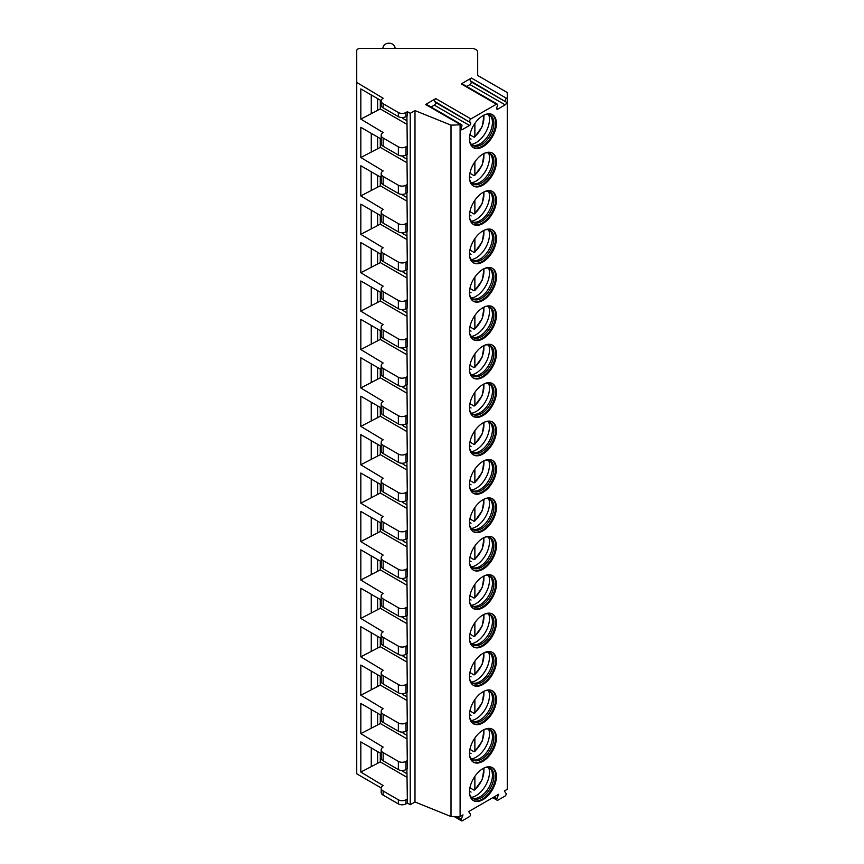 <?xml version="1.0" encoding="UTF-8"?>
<svg xmlns="http://www.w3.org/2000/svg" width="864" height="864" viewBox="0 0 864 864"><rect width="100%" height="100%" fill="white"/><g stroke="black" fill="none" stroke-linecap="round" stroke-linejoin="round"><path stroke-width="1.3" d="M381.186 753.646L360.817 741.895L360.817 772.07L383.152 785.516A6.718 3.877 0 0 0 381.186 788.26L381.186 792.374A6.718 3.877 0 0 0 383.152 795.118L398.358 803.898A5.378 3.1 0 0 0 405.961 803.898L407.387 803.077L410.238 804.719L414.99 801.976L451.008 816.534L460.102 816.534L462.985 814.871L461.3 819.18A1.75 1.004 120 0 0 461.495 820.8A1.75 1.004 120 0 0 462.37 820.714L469.292 816.718A1.75 1.004 120 0 0 470.362 813.953L468.688 811.577L498.625 794.297L496.94 798.606A1.75 1.004 120 0 0 497.135 800.226A1.75 1.004 120 0 0 498.01 800.14L504.932 796.144A1.75 1.004 120 0 0 506.002 793.379L504.328 791.003L507.265 789.307L507.265 92.534L477.695 75.47L477.695 52.218A6.718 3.877 0 0 0 470.977 48.33L360.763 48.33A4.028 2.333 0 0 0 356.735 50.663L356.735 82.447L383.152 98.248A6.718 3.877 0 0 0 381.186 100.991A6.718 3.877 0 0 0 383.152 103.734L398.358 112.514A5.378 3.1 0 0 0 405.961 112.514L407.387 111.694L410.238 113.335L414.99 110.592L451.008 125.15L460.76 124.783A1.75 1.004 120 0 1 461.635 124.697A1.75 1.004 120 0 1 461.83 126.306L461.117 128.142A1.75 1.004 120 0 0 461.311 129.751A1.75 1.004 120 0 0 462.186 129.665L469.498 125.442A1.75 1.004 120 0 0 470.567 122.677L434.689 101.369A1.75 1.004 -60 0 1 435.758 98.604L425.596 104.479A1.75 1.004 -60 0 1 426.47 104.393L461.635 124.697M356.735 82.447L356.735 773.82L381.208 787.957M460.102 816.534L460.102 125.15M435.758 98.604L470.923 118.908A1.75 1.004 120 0 0 469.854 121.662M470.923 118.908L496.4 104.198A1.75 1.004 120 0 1 497.275 104.112A1.75 1.004 120 0 1 497.47 105.721L496.757 107.568A1.75 1.004 120 0 0 496.951 109.177A1.75 1.004 120 0 0 497.826 109.091L505.138 104.857A1.75 1.004 120 0 0 506.207 102.103L470.329 80.784A1.75 1.004 -60 0 1 471.398 78.03L461.236 83.905A1.75 1.004 -60 0 1 462.11 83.819L497.275 104.112M471.398 78.03L506.563 98.334A1.75 1.004 120 0 0 505.494 101.088M506.563 98.334L507.265 97.924M469.498 138.942A19.019 10.984 120 0 0 473.44 147.647A19.019 10.984 120 0 0 488.095 142.549A19.019 10.984 120 0 0 496.4 123.412A19.019 10.984 120 0 0 492.458 114.707A19.019 10.984 120 0 0 477.803 119.794A19.019 10.984 120 0 0 469.498 138.942M469.498 177.347A19.019 10.984 120 0 0 473.44 186.052A19.019 10.984 120 0 0 488.095 180.954A19.019 10.984 120 0 0 496.4 161.816A19.019 10.984 120 0 0 492.458 153.112A19.019 10.984 120 0 0 477.803 158.209A19.019 10.984 120 0 0 469.498 177.347M469.498 215.752A19.019 10.984 120 0 0 473.44 224.467A19.019 10.984 120 0 0 488.095 219.37A19.019 10.984 120 0 0 496.4 200.232A19.019 10.984 120 0 0 492.458 191.516A19.019 10.984 120 0 0 477.803 196.614A19.019 10.984 120 0 0 469.498 215.752M469.498 254.167A19.019 10.984 120 0 0 473.44 262.872A19.019 10.984 120 0 0 488.095 257.774A19.019 10.984 120 0 0 496.4 238.637A19.019 10.984 120 0 0 492.458 229.932A19.019 10.984 120 0 0 477.803 235.03A19.019 10.984 120 0 0 469.498 254.167M469.498 292.572A19.019 10.984 120 0 0 473.44 301.288A19.019 10.984 120 0 0 488.095 296.19A19.019 10.984 120 0 0 496.4 277.052A19.019 10.984 120 0 0 492.458 268.337A19.019 10.984 120 0 0 477.803 273.434A19.019 10.984 120 0 0 469.498 292.572M469.498 330.988A19.019 10.984 120 0 0 473.44 339.692A19.019 10.984 120 0 0 488.095 334.595A19.019 10.984 120 0 0 496.4 315.457A19.019 10.984 120 0 0 492.458 306.752A19.019 10.984 120 0 0 477.803 311.85A19.019 10.984 120 0 0 469.498 330.988M469.498 369.392A19.019 10.984 120 0 0 473.44 378.108A19.019 10.984 120 0 0 488.095 373.01A19.019 10.984 120 0 0 496.4 353.873A19.019 10.984 120 0 0 492.458 345.157A19.019 10.984 120 0 0 477.803 350.255A19.019 10.984 120 0 0 469.498 369.392M469.498 407.808A19.019 10.984 120 0 0 473.44 416.513A19.019 10.984 120 0 0 488.095 411.415A19.019 10.984 120 0 0 496.4 392.278A19.019 10.984 120 0 0 492.458 383.573A19.019 10.984 120 0 0 477.803 388.67A19.019 10.984 120 0 0 469.498 407.808M469.498 446.213A19.019 10.984 120 0 0 473.44 454.918A19.019 10.984 120 0 0 488.095 449.831A19.019 10.984 120 0 0 496.4 430.682A19.019 10.984 120 0 0 492.458 421.978A19.019 10.984 120 0 0 477.803 427.075A19.019 10.984 120 0 0 469.498 446.213M469.498 484.628A19.019 10.984 120 0 0 473.44 493.333A19.019 10.984 120 0 0 488.095 488.236A19.019 10.984 120 0 0 496.4 469.098A19.019 10.984 120 0 0 492.458 460.393A19.019 10.984 120 0 0 477.803 465.491A19.019 10.984 120 0 0 469.498 484.628M469.498 523.033A19.019 10.984 120 0 0 473.44 531.738A19.019 10.984 120 0 0 488.095 526.651A19.019 10.984 120 0 0 496.4 507.503A19.019 10.984 120 0 0 492.458 498.798A19.019 10.984 120 0 0 477.803 503.896A19.019 10.984 120 0 0 469.498 523.033M469.498 561.449A19.019 10.984 120 0 0 473.44 570.154A19.019 10.984 120 0 0 488.095 565.056A19.019 10.984 120 0 0 496.4 545.918A19.019 10.984 120 0 0 492.458 537.214A19.019 10.984 120 0 0 477.803 542.311A19.019 10.984 120 0 0 469.498 561.449M469.498 599.854A19.019 10.984 120 0 0 473.44 608.558A19.019 10.984 120 0 0 488.095 603.472A19.019 10.984 120 0 0 496.4 584.323A19.019 10.984 120 0 0 492.458 575.618A19.019 10.984 120 0 0 477.803 580.716A19.019 10.984 120 0 0 469.498 599.854M469.498 638.269A19.019 10.984 120 0 0 473.44 646.974A19.019 10.984 120 0 0 488.095 641.876A19.019 10.984 120 0 0 496.4 622.739A19.019 10.984 120 0 0 492.458 614.034A19.019 10.984 120 0 0 477.803 619.121A19.019 10.984 120 0 0 469.498 638.269M469.498 676.674A19.019 10.984 120 0 0 473.44 685.379A19.019 10.984 120 0 0 488.095 680.292A19.019 10.984 120 0 0 496.4 661.144A19.019 10.984 120 0 0 492.458 652.439A19.019 10.984 120 0 0 477.803 657.536A19.019 10.984 120 0 0 469.498 676.674M469.498 715.09A19.019 10.984 120 0 0 473.44 723.794A19.019 10.984 120 0 0 488.095 718.697A19.019 10.984 120 0 0 496.4 699.559A19.019 10.984 120 0 0 492.458 690.854A19.019 10.984 120 0 0 477.803 695.941A19.019 10.984 120 0 0 469.498 715.09M469.498 753.494A19.019 10.984 120 0 0 473.44 762.199A19.019 10.984 120 0 0 488.095 757.102A19.019 10.984 120 0 0 496.4 737.964A19.019 10.984 120 0 0 492.458 729.259A19.019 10.984 120 0 0 477.803 734.357A19.019 10.984 120 0 0 469.498 753.494M469.498 791.91A19.019 10.984 120 0 0 473.44 800.615A19.019 10.984 120 0 0 488.095 795.517A19.019 10.984 120 0 0 496.4 776.38A19.019 10.984 120 0 0 492.458 767.675A19.019 10.984 120 0 0 477.803 772.762A19.019 10.984 120 0 0 469.498 791.91M451.008 816.534L451.008 125.15M414.99 801.976L414.99 110.592M410.238 804.719L410.238 113.335M407.387 803.077L406.912 769.046M381.186 715.241L360.817 703.48L360.817 733.655L383.152 747.101A6.718 3.877 0 0 0 381.186 749.844L381.186 758.074A6.718 3.877 0 0 0 383.152 760.817L398.358 769.597A5.378 3.1 0 0 0 405.961 769.597L407.387 768.776L406.912 730.642M381.186 676.825L360.817 665.075L360.817 695.25L383.152 708.696A6.718 3.877 0 0 0 381.186 711.439L381.186 719.669A6.718 3.877 0 0 0 383.152 722.412L398.358 731.192A5.378 3.1 0 0 0 405.961 731.192L407.387 730.372L406.912 692.237M381.186 638.42L360.817 626.659L360.817 656.845L383.152 670.28A6.718 3.877 0 0 0 381.186 673.024L381.186 681.253A6.718 3.877 0 0 0 383.152 683.996L398.358 692.777A5.378 3.1 0 0 0 405.961 692.777L407.387 691.956L406.912 653.821M381.186 600.005L360.817 588.254L360.817 618.43L383.152 631.876A6.718 3.877 0 0 0 381.186 634.619L381.186 642.848A6.718 3.877 0 0 0 383.152 645.592L398.358 654.372A5.378 3.1 0 0 0 405.961 654.372L407.387 653.551L406.912 615.416M381.186 561.6L360.817 549.839L360.817 580.025L383.152 593.46A6.718 3.877 0 0 0 381.186 596.203L381.186 604.433A6.718 3.877 0 0 0 383.152 607.187L398.358 615.956A5.378 3.1 0 0 0 405.961 615.956L407.387 615.136L406.912 577.001M381.186 523.184L360.817 511.434L360.817 541.609L383.152 555.055A6.718 3.877 0 0 0 381.186 557.798L381.186 566.028A6.718 3.877 0 0 0 383.152 568.771L398.358 577.552A5.378 3.1 0 0 0 405.961 577.552L407.387 576.731L406.912 538.596M381.186 484.78L360.817 473.018L360.817 503.204L383.152 516.64A6.718 3.877 0 0 0 381.186 519.383L381.186 527.623A6.718 3.877 0 0 0 383.152 530.366L398.358 539.136A5.378 3.1 0 0 0 405.961 539.136L407.387 538.315L406.912 500.18M381.186 446.375L360.817 434.614L360.817 464.789L383.152 478.235A6.718 3.877 0 0 0 381.186 480.978L381.186 489.208A6.718 3.877 0 0 0 383.152 491.951L398.358 500.731A5.378 3.1 0 0 0 405.961 500.731L407.387 499.91L406.912 461.776M381.186 407.959L360.817 396.198L360.817 426.384L383.152 439.819A6.718 3.877 0 0 0 381.186 442.562L381.186 450.803A6.718 3.877 0 0 0 383.152 453.546L398.358 462.326A5.378 3.1 0 0 0 405.961 462.326L407.387 461.495L406.912 423.36M381.186 369.554L360.817 357.793L360.817 387.968L383.152 401.414A6.718 3.877 0 0 0 381.186 404.158L381.186 412.387A6.718 3.877 0 0 0 383.152 415.13L398.358 423.911A5.378 3.1 0 0 0 405.961 423.911L407.387 423.09L406.912 384.955M381.186 331.139L360.817 319.378L360.817 349.564L383.152 363.01A6.718 3.877 0 0 0 381.186 365.753L381.186 373.982A6.718 3.877 0 0 0 383.152 376.726L398.358 385.506A5.378 3.1 0 0 0 405.961 385.506L407.387 384.674L406.912 346.54M381.186 292.734L360.817 280.973L360.817 311.148L383.152 324.594A6.718 3.877 0 0 0 381.186 327.337L381.186 335.567A6.718 3.877 0 0 0 383.152 338.31L398.358 347.09A5.378 3.1 0 0 0 405.961 347.09L407.387 346.27L406.912 308.135M381.186 254.318L360.817 242.557L360.817 272.743L383.152 286.189A6.718 3.877 0 0 0 381.186 288.932L381.186 297.162A6.718 3.877 0 0 0 383.152 299.905L398.358 308.686A5.378 3.1 0 0 0 405.961 308.686L407.387 307.854L406.912 269.719M381.186 215.914L360.817 204.152L360.817 234.328L383.152 247.774A6.718 3.877 0 0 0 381.186 250.517L381.186 258.746A6.718 3.877 0 0 0 383.152 261.49L398.358 270.27A5.378 3.1 0 0 0 405.961 270.27L407.387 269.449L406.912 231.314M381.186 177.498L360.817 165.748L360.817 195.923L383.152 209.369A6.718 3.877 0 0 0 381.186 212.112L381.186 220.342A6.718 3.877 0 0 0 383.152 223.085L398.358 231.865A5.378 3.1 0 0 0 405.961 231.865L407.387 231.034L406.912 192.899M381.186 139.093L360.817 127.332L360.817 157.507L383.152 170.953A6.718 3.877 0 0 0 381.186 173.696L381.186 181.926A6.718 3.877 0 0 0 383.152 184.669L398.358 193.45A5.378 3.1 0 0 0 405.961 193.45L407.387 192.629L406.912 154.494M381.208 100.688L360.817 88.927L360.817 119.102L383.152 132.548A6.718 3.877 0 0 0 381.186 135.292L381.186 143.521A6.718 3.877 0 0 0 383.152 146.264L398.358 155.045A5.378 3.1 0 0 0 405.961 155.045L407.387 154.224L406.912 116.078M381.186 100.991L381.186 105.106A6.718 3.877 0 0 0 383.152 107.849L398.358 116.629A5.378 3.1 0 0 0 405.961 116.629L407.387 115.808L407.387 111.694M381.186 135.292A6.718 3.877 0 0 0 383.152 138.035L398.358 146.815A5.378 3.1 0 0 0 405.961 146.815L407.387 145.984M381.186 173.696A6.718 3.877 0 0 0 383.152 176.44L398.358 185.22A5.378 3.1 0 0 0 405.961 185.22L407.387 184.399M381.186 212.112A6.718 3.877 0 0 0 383.152 214.855L398.358 223.636A5.378 3.1 0 0 0 405.961 223.636L407.387 222.804M381.186 250.517A6.718 3.877 0 0 0 383.152 253.26L398.358 262.04A5.378 3.1 0 0 0 405.961 262.04L407.387 261.22M381.186 288.932A6.718 3.877 0 0 0 383.152 291.676L398.358 300.456A5.378 3.1 0 0 0 405.961 300.456L407.387 299.624M381.186 327.337A6.718 3.877 0 0 0 383.152 330.08L398.358 338.861A5.378 3.1 0 0 0 405.961 338.861L407.387 338.04M381.186 365.753A6.718 3.877 0 0 0 383.152 368.496L398.358 377.266A5.378 3.1 0 0 0 405.961 377.266L407.387 376.445M381.186 404.158A6.718 3.877 0 0 0 383.152 406.901L398.358 415.681A5.378 3.1 0 0 0 405.961 415.681L407.387 414.86M381.186 442.562A6.718 3.877 0 0 0 383.152 445.316L398.358 454.086A5.378 3.1 0 0 0 405.961 454.086L407.387 453.265M381.186 480.978A6.718 3.877 0 0 0 383.152 483.721L398.358 492.502A5.378 3.1 0 0 0 405.961 492.502L407.387 491.681M381.186 519.383A6.718 3.877 0 0 0 383.152 522.126L398.358 530.906A5.378 3.1 0 0 0 405.961 530.906L407.387 530.086M381.186 557.798A6.718 3.877 0 0 0 383.152 560.542L398.358 569.322A5.378 3.1 0 0 0 405.961 569.322L407.387 568.501M381.186 596.203A6.718 3.877 0 0 0 383.152 598.946L398.358 607.727A5.378 3.1 0 0 0 405.961 607.727L407.387 606.906M381.186 634.619A6.718 3.877 0 0 0 383.152 637.362L398.358 646.142A5.378 3.1 0 0 0 405.961 646.142L407.387 645.322M381.186 673.024A6.718 3.877 0 0 0 383.152 675.767L398.358 684.547A5.378 3.1 0 0 0 405.961 684.547L407.387 683.726M381.186 711.439A6.718 3.877 0 0 0 383.152 714.182L398.358 722.963A5.378 3.1 0 0 0 405.961 722.963L407.387 722.142M381.186 749.844A6.718 3.877 0 0 0 383.152 752.587L398.358 761.368A5.378 3.1 0 0 0 405.961 761.368L407.387 760.547M381.186 788.26A6.718 3.877 0 0 0 383.152 791.003L398.358 799.783A5.378 3.1 0 0 0 405.961 799.783L407.387 798.952M380.3 100.17L380.3 108.95L406.912 124.319M406.912 120.744L403.488 118.768A4.028 2.333 180 0 1 402.376 117.536M360.817 119.102L380.3 108.95M380.3 753.138L380.3 761.918L406.912 777.287M406.912 773.712L403.488 771.736A4.028 2.333 180 0 1 402.376 770.504M360.817 772.07L380.3 761.918M371.272 747.922L371.272 766.033M377.611 751.583L377.611 763.474M382.946 48.33L382.946 48.136A6.048 4.936 180 0 1 388.994 43.2A6.048 4.936 180 0 1 395.042 48.136L395.042 48.33M431.05 107.039L434.333 105.138A1.75 1.004 120 0 0 435.402 102.384L434.689 101.369M466.69 86.454L469.973 84.564A1.75 1.004 120 0 0 471.042 81.799L470.329 80.784M371.272 94.954L371.272 113.065M377.611 98.615L377.611 110.506M380.3 138.586L380.3 147.366L406.912 162.724M406.912 159.16L403.488 157.183A4.028 2.333 180 0 1 402.376 155.952M360.817 157.507L380.3 147.366M371.272 133.369L371.272 151.481M377.611 137.03L377.611 148.91M380.3 176.99L380.3 185.771L406.912 201.139M406.912 197.564L403.488 195.588A4.028 2.333 180 0 1 402.376 194.357M360.817 195.923L380.3 185.771M371.272 171.774L371.272 189.886M377.611 175.435L377.611 187.326M380.3 215.406L380.3 224.176L406.912 239.544M406.912 235.98L403.488 233.993A4.028 2.333 180 0 1 402.376 232.772M360.817 234.328L380.3 224.176M371.272 210.19L371.272 228.301M377.611 213.851L377.611 225.731M380.3 253.811L380.3 262.591L406.912 277.949M406.912 274.385L403.488 272.408A4.028 2.333 180 0 1 402.376 271.177M360.817 272.743L380.3 262.591M371.272 248.594L371.272 266.706M377.611 252.256L377.611 264.146M380.3 292.216L380.3 300.996L406.912 316.364M406.912 312.8L403.488 310.813A4.028 2.333 180 0 1 402.376 309.593M360.817 311.148L380.3 300.996M371.272 287.01L371.272 305.111M377.611 290.671L377.611 302.551M380.3 330.631L380.3 339.412L406.912 354.769M406.912 351.205L403.488 349.229A4.028 2.333 180 0 1 402.376 347.998M360.817 349.564L380.3 339.412M371.272 325.415L371.272 343.526M377.611 329.076L377.611 340.967M380.3 369.036L380.3 377.816L406.912 393.185M406.912 389.621L403.488 387.634A4.028 2.333 180 0 1 402.376 386.413M360.817 387.968L380.3 377.816M371.272 363.83L371.272 381.931M377.611 367.492L377.611 379.372M380.3 407.452L380.3 416.232L406.912 431.59M406.912 428.026L403.488 426.049A4.028 2.333 180 0 1 402.376 424.818M360.817 426.384L380.3 416.232M371.272 402.235L371.272 420.347M377.611 405.896L377.611 417.787M380.3 445.856L380.3 454.637L406.912 470.005M406.912 466.441L403.488 464.454A4.028 2.333 180 0 1 402.376 463.223M360.817 464.789L380.3 454.637M371.272 440.651L371.272 458.752M377.611 444.312L377.611 456.192M380.3 484.272L380.3 493.052L406.912 508.41M406.912 504.846L403.488 502.87A4.028 2.333 180 0 1 402.376 501.638M360.817 503.204L380.3 493.052M371.272 479.056L371.272 497.167M377.611 482.717L377.611 494.597M380.3 522.677L380.3 531.457L406.912 546.826M406.912 543.262L403.488 541.274A4.028 2.333 180 0 1 402.376 540.043M360.817 541.609L380.3 531.457M371.272 517.471L371.272 535.572M377.611 521.132L377.611 533.012M380.3 561.092L380.3 569.873L406.912 585.23M406.912 581.666L403.488 579.69A4.028 2.333 180 0 1 402.376 578.459M360.817 580.025L380.3 569.873M371.272 555.876L371.272 573.988M377.611 559.537L377.611 571.417M380.3 599.497L380.3 608.278L406.912 623.646M406.912 620.071L403.488 618.095A4.028 2.333 180 0 1 402.376 616.864M360.817 618.43L380.3 608.278M371.272 594.292L371.272 612.392M377.611 597.953L377.611 609.833M380.3 637.913L380.3 646.693L406.912 662.051M406.912 658.487L403.488 656.51A4.028 2.333 180 0 1 402.376 655.279M360.817 656.845L380.3 646.693M371.272 632.696L371.272 650.808M377.611 636.358L377.611 648.238M380.3 676.318L380.3 685.098L406.912 700.466M406.912 696.892L403.488 694.915A4.028 2.333 180 0 1 402.376 693.684M360.817 695.25L380.3 685.098M371.272 671.112L371.272 689.213M377.611 674.762L377.611 686.653M380.3 714.733L380.3 723.514L406.912 738.871M406.912 735.307L403.488 733.331A4.028 2.333 180 0 1 402.376 732.1M360.817 733.655L380.3 723.514M371.272 709.517L371.272 727.628M377.611 713.178L377.611 725.058M473.051 147.398A19.019 10.984 120 0 0 487.566 141.815A19.019 10.984 120 0 0 495.601 122.947A19.019 10.984 -60 0 0 492.059 114.491M484.931 114.664A17.474 10.087 -60 0 1 490.255 115.214A17.474 10.087 -60 0 1 493.873 123.217A17.474 10.087 120 0 1 486.248 140.8A17.474 10.087 120 0 1 472.781 145.487A17.474 10.087 120 0 1 469.649 141.145M472.1 145.022A17.474 10.087 120 0 0 473.17 145.346A17.474 10.087 120 0 0 485.892 138.78A17.474 10.087 120 0 0 492.448 122.396A17.474 10.087 -60 0 0 490.331 115.625A17.474 10.087 -60 0 0 489.521 114.858M488.668 114.588A19.019 10.984 -60 0 1 489.467 119.405A19.019 10.984 120 0 1 471.442 144.418M469.93 134.806L473.915 137.117L474.865 136.534L473.915 137.117M469.519 138.197L471.064 139.126L469.508 138.262M483.624 115.268A16.805 9.698 120 0 1 474.865 136.534L474.865 123.433M473.051 185.814A19.019 10.984 120 0 0 487.566 180.22A19.019 10.984 120 0 0 495.601 161.363A19.019 10.984 -60 0 0 492.059 152.896M484.931 153.079A17.474 10.087 -60 0 1 490.255 153.63A17.474 10.087 -60 0 1 493.873 161.622A17.474 10.087 120 0 1 486.248 179.215A17.474 10.087 120 0 1 472.781 183.892A17.474 10.087 120 0 1 469.649 179.561M472.1 183.427A17.474 10.087 120 0 0 473.17 183.751A17.474 10.087 120 0 0 485.892 177.196A17.474 10.087 120 0 0 492.448 160.801A17.474 10.087 -60 0 0 490.331 154.03A17.474 10.087 -60 0 0 489.521 153.263M488.668 152.993A19.019 10.984 -60 0 1 489.467 157.82A19.019 10.984 120 0 1 471.442 182.822M469.93 173.221L473.915 175.522L474.865 174.938L473.915 175.522M469.519 176.612L471.064 177.541L469.508 176.666M483.624 153.684A16.805 9.698 120 0 1 474.865 174.938L474.865 161.838M473.051 224.219A19.019 10.984 120 0 0 487.566 218.635A19.019 10.984 120 0 0 495.601 199.768A19.019 10.984 -60 0 0 492.059 191.311M484.931 191.484A17.474 10.087 -60 0 1 490.255 192.035A17.474 10.087 -60 0 1 493.873 200.038A17.474 10.087 120 0 1 486.248 217.62A17.474 10.087 120 0 1 472.781 222.307A17.474 10.087 120 0 1 469.649 217.966M472.1 221.843A17.474 10.087 120 0 0 473.17 222.156A17.474 10.087 120 0 0 485.892 215.6A17.474 10.087 120 0 0 492.448 199.217A17.474 10.087 -60 0 0 490.331 192.445A17.474 10.087 -60 0 0 489.521 191.678M488.668 191.408A19.019 10.984 -60 0 1 489.467 196.225A19.019 10.984 120 0 1 471.442 221.238M469.93 211.626L473.915 213.926L474.865 213.354L473.915 213.926M469.519 215.017L471.064 215.946L469.508 215.082M483.624 192.089A16.805 9.698 120 0 1 474.865 213.354L474.865 200.254M473.051 262.634A19.019 10.984 120 0 0 487.566 257.04A19.019 10.984 120 0 0 495.601 238.183A19.019 10.984 -60 0 0 492.059 229.716M484.931 229.9A17.474 10.087 -60 0 1 490.255 230.45A17.474 10.087 -60 0 1 493.873 238.442A17.474 10.087 120 0 1 486.248 256.036A17.474 10.087 120 0 1 472.781 260.712A17.474 10.087 120 0 1 469.649 256.381M472.1 260.248A17.474 10.087 120 0 0 473.17 260.572A17.474 10.087 120 0 0 485.892 254.016A17.474 10.087 120 0 0 492.448 237.622A17.474 10.087 -60 0 0 490.331 230.85A17.474 10.087 -60 0 0 489.521 230.083M488.668 229.813A19.019 10.984 -60 0 1 489.467 234.641A19.019 10.984 120 0 1 471.442 259.643M469.93 250.042L473.915 252.342L474.865 251.759L473.915 252.342M469.519 253.433L471.064 254.362L469.508 253.487M483.624 230.504A16.805 9.698 120 0 1 474.865 251.759L474.865 238.658M473.051 301.039A19.019 10.984 120 0 0 487.566 295.445A19.019 10.984 120 0 0 495.601 276.588A19.019 10.984 -60 0 0 492.059 268.132M484.931 268.304A17.474 10.087 -60 0 1 490.255 268.855A17.474 10.087 -60 0 1 493.873 276.858A17.474 10.087 120 0 1 486.248 294.44A17.474 10.087 120 0 1 472.781 299.117A17.474 10.087 120 0 1 469.649 294.786M472.1 298.663A17.474 10.087 120 0 0 473.17 298.976A17.474 10.087 120 0 0 485.892 292.421A17.474 10.087 120 0 0 492.448 276.037A17.474 10.087 -60 0 0 490.331 269.266A17.474 10.087 -60 0 0 489.521 268.499M488.668 268.218A19.019 10.984 -60 0 1 489.467 273.046A19.019 10.984 120 0 1 471.442 298.058M469.93 288.446L473.915 290.747L474.865 290.174L473.915 290.747M469.519 291.838L471.064 292.766L469.508 291.902M483.624 268.909A16.805 9.698 120 0 1 474.865 290.174L474.865 277.074M473.051 339.455A19.019 10.984 120 0 0 487.566 333.86A19.019 10.984 120 0 0 495.601 315.004A19.019 10.984 -60 0 0 492.059 306.536M484.931 306.72A17.474 10.087 -60 0 1 490.255 307.271A17.474 10.087 -60 0 1 493.873 315.263A17.474 10.087 120 0 1 486.248 332.845A17.474 10.087 120 0 1 472.781 337.532A17.474 10.087 120 0 1 469.649 333.202M472.1 337.068A17.474 10.087 120 0 0 473.17 337.392A17.474 10.087 120 0 0 485.892 330.836A17.474 10.087 120 0 0 492.448 314.442A17.474 10.087 -60 0 0 490.331 307.67A17.474 10.087 -60 0 0 489.521 306.904M488.668 306.634A19.019 10.984 -60 0 1 489.467 311.461A19.019 10.984 120 0 1 471.442 336.463M469.93 326.862L473.915 329.162L474.865 328.579L473.915 329.162M469.519 330.253L471.064 331.171L469.508 330.307M483.624 307.325A16.805 9.698 120 0 1 474.865 328.579L474.865 315.479M473.051 377.86A19.019 10.984 120 0 0 487.566 372.265A19.019 10.984 120 0 0 495.601 353.408A19.019 10.984 -60 0 0 492.059 344.952M484.931 345.125A17.474 10.087 -60 0 1 490.255 345.676A17.474 10.087 -60 0 1 493.873 353.678A17.474 10.087 120 0 1 486.248 371.261A17.474 10.087 120 0 1 472.781 375.937A17.474 10.087 120 0 1 469.649 371.606M472.1 375.484A17.474 10.087 120 0 0 473.17 375.797A17.474 10.087 120 0 0 485.892 369.241A17.474 10.087 120 0 0 492.448 352.858A17.474 10.087 -60 0 0 490.331 346.086A17.474 10.087 -60 0 0 489.521 345.319M488.668 345.038A19.019 10.984 -60 0 1 489.467 349.866A19.019 10.984 120 0 1 471.442 374.879M469.93 365.267L473.915 367.567L474.865 366.995L473.915 367.567M469.519 368.658L471.064 369.587L469.508 368.723M483.624 345.73A16.805 9.698 120 0 1 474.865 366.995L474.865 353.894M473.051 416.275A19.019 10.984 120 0 0 487.566 410.681A19.019 10.984 120 0 0 495.601 391.813A19.019 10.984 -60 0 0 492.059 383.357M484.931 383.54A17.474 10.087 -60 0 1 490.255 384.091A17.474 10.087 -60 0 1 493.873 392.083A17.474 10.087 120 0 1 486.248 409.666A17.474 10.087 120 0 1 472.781 414.353A17.474 10.087 120 0 1 469.649 410.022M472.1 413.888A17.474 10.087 120 0 0 473.17 414.212A17.474 10.087 120 0 0 485.892 407.657A17.474 10.087 120 0 0 492.448 391.262A17.474 10.087 -60 0 0 490.331 384.491A17.474 10.087 -60 0 0 489.521 383.724M488.668 383.454A19.019 10.984 -60 0 1 489.467 388.282A19.019 10.984 120 0 1 471.442 413.284M469.93 403.682L473.915 405.983L474.865 405.4L473.915 405.983M469.519 407.074L471.064 407.992L469.508 407.128M483.624 384.145A16.805 9.698 120 0 1 474.865 405.4L474.865 392.299M473.051 454.68A19.019 10.984 120 0 0 487.566 449.086A19.019 10.984 120 0 0 495.601 430.229A19.019 10.984 -60 0 0 492.059 421.772M484.931 421.945A17.474 10.087 -60 0 1 490.255 422.496A17.474 10.087 -60 0 1 493.873 430.499A17.474 10.087 120 0 1 486.248 448.081A17.474 10.087 120 0 1 472.781 452.758A17.474 10.087 120 0 1 469.649 448.427M472.1 452.304A17.474 10.087 120 0 0 473.17 452.617A17.474 10.087 120 0 0 485.892 446.062A17.474 10.087 120 0 0 492.448 429.667A17.474 10.087 -60 0 0 490.331 422.906A17.474 10.087 -60 0 0 489.521 422.14M488.668 421.859A19.019 10.984 -60 0 1 489.467 426.686A19.019 10.984 120 0 1 471.442 451.699M469.93 442.087L473.915 444.388L474.865 443.815L473.915 444.388M469.519 445.478L471.064 446.407L469.508 445.543M483.624 422.55A16.805 9.698 120 0 1 474.865 443.815L474.865 430.704M473.051 493.096A19.019 10.984 120 0 0 487.566 487.501A19.019 10.984 120 0 0 495.601 468.634A19.019 10.984 -60 0 0 492.059 460.177M484.931 460.361A17.474 10.087 -60 0 1 490.255 460.901A17.474 10.087 -60 0 1 493.873 468.904A17.474 10.087 120 0 1 486.248 486.486A17.474 10.087 120 0 1 472.781 491.173A17.474 10.087 120 0 1 469.649 486.832M472.1 490.709A17.474 10.087 120 0 0 473.17 491.033A17.474 10.087 120 0 0 485.892 484.477A17.474 10.087 120 0 0 492.448 468.083A17.474 10.087 -60 0 0 490.331 461.311A17.474 10.087 -60 0 0 489.521 460.544M488.668 460.274A19.019 10.984 -60 0 1 489.467 465.091A19.019 10.984 120 0 1 471.442 490.104M469.93 480.503L473.915 482.803L474.865 482.22L473.915 482.803M469.519 483.894L471.064 484.812L469.508 483.948M483.624 460.955A16.805 9.698 120 0 1 474.865 482.22L474.865 469.12M473.051 531.5A19.019 10.984 120 0 0 487.566 525.906A19.019 10.984 120 0 0 495.601 507.049A19.019 10.984 -60 0 0 492.059 498.593M484.931 498.766A17.474 10.087 -60 0 1 490.255 499.316A17.474 10.087 -60 0 1 493.873 507.319A17.474 10.087 120 0 1 486.248 524.902A17.474 10.087 120 0 1 472.781 529.578A17.474 10.087 120 0 1 469.649 525.247M472.1 529.124A17.474 10.087 120 0 0 473.17 529.438A17.474 10.087 120 0 0 485.892 522.882A17.474 10.087 120 0 0 492.448 506.488A17.474 10.087 -60 0 0 490.331 499.727A17.474 10.087 -60 0 0 489.521 498.949M488.668 498.679A19.019 10.984 -60 0 1 489.467 503.507A19.019 10.984 120 0 1 471.442 528.52M469.93 518.908L473.915 521.208L474.865 520.636L473.915 521.208M469.519 522.299L471.064 523.228L469.508 522.364M483.624 499.37A16.805 9.698 120 0 1 474.865 520.636L474.865 507.524M473.051 569.916A19.019 10.984 120 0 0 487.566 564.322A19.019 10.984 120 0 0 495.601 545.454A19.019 10.984 -60 0 0 492.059 536.998M484.931 537.17A17.474 10.087 -60 0 1 490.255 537.721A17.474 10.087 -60 0 1 493.873 545.724A17.474 10.087 120 0 1 486.248 563.306A17.474 10.087 120 0 1 472.781 567.994A17.474 10.087 120 0 1 469.649 563.652M472.1 567.529A17.474 10.087 120 0 0 473.17 567.853A17.474 10.087 120 0 0 485.892 561.298A17.474 10.087 120 0 0 492.448 544.903A17.474 10.087 -60 0 0 490.331 538.132A17.474 10.087 -60 0 0 489.521 537.365M488.668 537.095A19.019 10.984 -60 0 1 489.467 541.912A19.019 10.984 120 0 1 471.442 566.924M469.93 557.323L473.915 559.624L474.865 559.04L473.915 559.624M469.519 560.714L471.064 561.632L469.508 560.768M483.624 537.775A16.805 9.698 120 0 1 474.865 559.04L474.865 545.94M473.051 608.321A19.019 10.984 120 0 0 487.566 602.726A19.019 10.984 120 0 0 495.601 583.87A19.019 10.984 -60 0 0 492.059 575.413M484.931 575.586A17.474 10.087 -60 0 1 490.255 576.137A17.474 10.087 -60 0 1 493.873 584.14A17.474 10.087 120 0 1 486.248 601.722A17.474 10.087 120 0 1 472.781 606.398A17.474 10.087 120 0 1 469.649 602.068M472.1 605.934A17.474 10.087 120 0 0 473.17 606.258A17.474 10.087 120 0 0 485.892 599.702A17.474 10.087 120 0 0 492.448 583.308A17.474 10.087 -60 0 0 490.331 576.547A17.474 10.087 -60 0 0 489.521 575.77M488.668 575.5A19.019 10.984 -60 0 1 489.467 580.327A19.019 10.984 120 0 1 471.442 605.34M469.93 595.728L473.915 598.028L474.865 597.456L473.915 598.028M469.519 599.119L471.064 600.048L469.508 599.184M483.624 576.191A16.805 9.698 120 0 1 474.865 597.456L474.865 584.345M473.051 646.736A19.019 10.984 120 0 0 487.566 641.142A19.019 10.984 120 0 0 495.601 622.274A19.019 10.984 -60 0 0 492.059 613.818M484.931 613.991A17.474 10.087 -60 0 1 490.255 614.542A17.474 10.087 -60 0 1 493.873 622.544A17.474 10.087 120 0 1 486.248 640.127A17.474 10.087 120 0 1 472.781 644.814A17.474 10.087 120 0 1 469.649 640.472M472.1 644.35A17.474 10.087 120 0 0 473.17 644.674A17.474 10.087 120 0 0 485.892 638.107A17.474 10.087 120 0 0 492.448 621.724A17.474 10.087 -60 0 0 490.331 614.952A17.474 10.087 -60 0 0 489.521 614.185M488.668 613.915A19.019 10.984 -60 0 1 489.467 618.732A19.019 10.984 120 0 1 471.442 643.745M469.93 634.133L473.915 636.444L474.865 635.861L473.915 636.444M469.519 637.535L471.064 638.453L469.508 637.589M483.624 614.596A16.805 9.698 120 0 1 474.865 635.861L474.865 622.76M473.051 685.141A19.019 10.984 120 0 0 487.566 679.547A19.019 10.984 120 0 0 495.601 660.69A19.019 10.984 -60 0 0 492.059 652.223M484.931 652.406A17.474 10.087 -60 0 1 490.255 652.957A17.474 10.087 -60 0 1 493.873 660.949A17.474 10.087 120 0 1 486.248 678.542A17.474 10.087 120 0 1 472.781 683.219A17.474 10.087 120 0 1 469.649 678.888M472.1 682.754A17.474 10.087 120 0 0 473.17 683.078A17.474 10.087 120 0 0 485.892 676.523A17.474 10.087 120 0 0 492.448 660.128A17.474 10.087 -60 0 0 490.331 653.357A17.474 10.087 -60 0 0 489.521 652.59M488.668 652.32A19.019 10.984 -60 0 1 489.467 657.148A19.019 10.984 120 0 1 471.442 682.16M469.93 672.548L473.915 674.849L474.865 674.266L473.915 674.849M469.519 675.94L471.064 676.868L469.508 675.994M483.624 653.011A16.805 9.698 120 0 1 474.865 674.266L474.865 661.165M473.051 723.546A19.019 10.984 120 0 0 487.566 717.962A19.019 10.984 120 0 0 495.601 699.095A19.019 10.984 -60 0 0 492.059 690.638M484.931 690.811A17.474 10.087 -60 0 1 490.255 691.362A17.474 10.087 -60 0 1 493.873 699.365A17.474 10.087 120 0 1 486.248 716.947A17.474 10.087 120 0 1 472.781 721.634A17.474 10.087 120 0 1 469.649 717.293M472.1 721.17A17.474 10.087 120 0 0 473.17 721.494A17.474 10.087 120 0 0 485.892 714.928A17.474 10.087 120 0 0 492.448 698.544A17.474 10.087 -60 0 0 490.331 691.772A17.474 10.087 -60 0 0 489.521 691.006M488.668 690.736A19.019 10.984 -60 0 1 489.467 695.552A19.019 10.984 120 0 1 471.442 720.565M469.93 710.953L473.915 713.264L474.865 712.681L473.915 713.264M469.519 714.355L471.064 715.273L469.508 714.409M483.624 691.416A16.805 9.698 120 0 1 474.865 712.681L474.865 699.581M473.051 761.962A19.019 10.984 120 0 0 487.566 756.367A19.019 10.984 120 0 0 495.601 737.51A19.019 10.984 -60 0 0 492.059 729.043M484.931 729.227A17.474 10.087 -60 0 1 490.255 729.778A17.474 10.087 -60 0 1 493.873 737.77A17.474 10.087 120 0 1 486.248 755.363A17.474 10.087 120 0 1 472.781 760.039A17.474 10.087 120 0 1 469.649 755.708M472.1 759.575A17.474 10.087 120 0 0 473.17 759.899A17.474 10.087 120 0 0 485.892 753.343A17.474 10.087 120 0 0 492.448 736.949A17.474 10.087 -60 0 0 490.331 730.177A17.474 10.087 -60 0 0 489.521 729.41M488.668 729.14A19.019 10.984 -60 0 1 489.467 733.968A19.019 10.984 120 0 1 471.442 758.97M469.93 749.369L473.915 751.669L474.865 751.086L473.915 751.669M469.519 752.76L471.064 753.689L469.508 752.814M483.624 729.832A16.805 9.698 120 0 1 474.865 751.086L474.865 737.986M473.051 800.366A19.019 10.984 120 0 0 487.566 794.783A19.019 10.984 120 0 0 495.601 775.915A19.019 10.984 -60 0 0 492.059 767.459M484.931 767.632A17.474 10.087 -60 0 1 490.255 768.182A17.474 10.087 -60 0 1 493.873 776.185A17.474 10.087 120 0 1 486.248 793.768A17.474 10.087 120 0 1 472.781 798.455A17.474 10.087 120 0 1 469.649 794.113M472.1 797.99A17.474 10.087 120 0 0 473.17 798.314A17.474 10.087 120 0 0 485.892 791.748A17.474 10.087 120 0 0 492.448 775.364A17.474 10.087 -60 0 0 490.331 768.593A17.474 10.087 -60 0 0 489.521 767.826M488.668 767.556A19.019 10.984 -60 0 1 489.467 772.373A19.019 10.984 120 0 1 471.442 797.386M469.93 787.774L473.915 790.085L474.865 789.502L473.915 790.085M469.519 791.165L471.064 792.094L469.508 791.23M483.624 768.236A16.805 9.698 120 0 1 474.865 789.502L474.865 776.401M461.3 819.18L456.71 816.534M496.94 798.606L494.046 796.932M405.961 116.629L405.961 112.514M405.961 155.045L405.961 146.815M405.961 193.45L405.961 185.22M405.961 231.865L405.961 223.636M405.961 270.27L405.961 262.04M405.961 308.686L405.961 300.456M405.961 347.09L405.961 338.861M405.961 385.506L405.961 377.266M405.961 423.911L405.961 415.681M405.961 462.326L405.961 454.086M405.961 500.731L405.961 492.502M405.961 539.136L405.961 530.906M405.961 577.552L405.961 569.322M405.961 615.956L405.961 607.727M405.961 654.372L405.961 646.142M405.961 692.777L405.961 684.547M405.961 731.192L405.961 722.963M405.961 769.597L405.961 761.368M405.961 803.898L405.961 799.783M403.488 117.45L403.488 118.768M398.358 116.629L398.358 112.514M398.358 155.045L398.358 146.815M398.358 193.45L398.358 185.22M398.358 231.865L398.358 223.636M398.358 270.27L398.358 262.04M398.358 308.686L398.358 300.456M398.358 347.09L398.358 338.861M398.358 385.506L398.358 377.266M398.358 423.911L398.358 415.681M398.358 462.326L398.358 454.086M398.358 500.731L398.358 492.502M398.358 539.136L398.358 530.906M398.358 577.552L398.358 569.322M398.358 615.956L398.358 607.727M398.358 654.372L398.358 646.142M398.358 692.777L398.358 684.547M398.358 731.192L398.358 722.963M398.358 769.597L398.358 761.368M398.358 803.898L398.358 799.783M383.152 107.849L383.152 103.734M383.152 146.264L383.152 138.035M383.152 184.669L383.152 176.44M383.152 223.085L383.152 214.855M383.152 261.49L383.152 253.26M383.152 299.905L383.152 291.676M383.152 338.31L383.152 330.08M383.152 376.726L383.152 368.496M383.152 415.13L383.152 406.901M383.152 453.546L383.152 445.316M383.152 491.951L383.152 483.721M383.152 530.366L383.152 522.126M383.152 568.771L383.152 560.542M383.152 607.187L383.152 598.946M383.152 645.592L383.152 637.362M383.152 683.996L383.152 675.767M383.152 722.412L383.152 714.182M383.152 760.817L383.152 752.587M383.152 795.118L383.152 791.003M403.488 770.418L403.488 771.736M425.596 104.479L460.76 124.783M461.236 83.905L496.4 104.198M470.567 122.677L435.402 102.384M469.498 125.442L434.333 105.138M462.186 129.665L460.944 128.952M506.207 102.103L471.042 81.799M505.138 104.857L469.973 84.564M497.826 109.091L496.584 108.378M403.488 155.855L403.488 157.183M403.488 194.27L403.488 195.588M403.488 232.675L403.488 233.993M403.488 271.091L403.488 272.408M403.488 309.496L403.488 310.813M403.488 347.9L403.488 349.229M403.488 386.316L403.488 387.634M403.488 424.721L403.488 426.049M403.488 463.136L403.488 464.454M403.488 501.541L403.488 502.87M403.488 539.957L403.488 541.274M403.488 578.362L403.488 579.69M403.488 616.777L403.488 618.095M403.488 655.182L403.488 656.51M403.488 693.598L403.488 694.915M403.488 732.002L403.488 733.331M492.75 797.688L497.135 800.226M454.108 816.534L461.495 820.8M474.692 137.084L482.274 126.533L484.099 115.031M474.692 175.5L482.274 164.938L484.099 153.446M474.692 213.905L482.274 203.353L484.099 191.851M474.692 252.32L482.274 241.758L484.099 230.267M474.692 290.725L482.274 280.163L484.099 268.672M474.692 329.13L482.274 318.578L484.099 307.087M474.692 367.546L482.274 356.983L484.099 345.492M474.692 405.95L482.274 395.399L484.099 383.908M474.692 444.366L482.274 433.804L484.099 422.312M474.692 482.771L482.274 472.219L484.099 460.728M474.692 521.186L482.274 510.624L484.099 499.133M474.692 559.591L482.274 549.04L484.099 537.548M474.692 598.007L482.274 587.444L484.099 575.953M474.692 636.412L482.274 625.86L484.099 614.358M474.692 674.827L482.274 664.265L484.099 652.774M474.692 713.232L482.274 702.68L484.099 691.178M474.692 751.648L482.274 741.085L484.099 729.594M474.692 790.052L482.274 779.501L484.099 767.999"/></g></svg>

